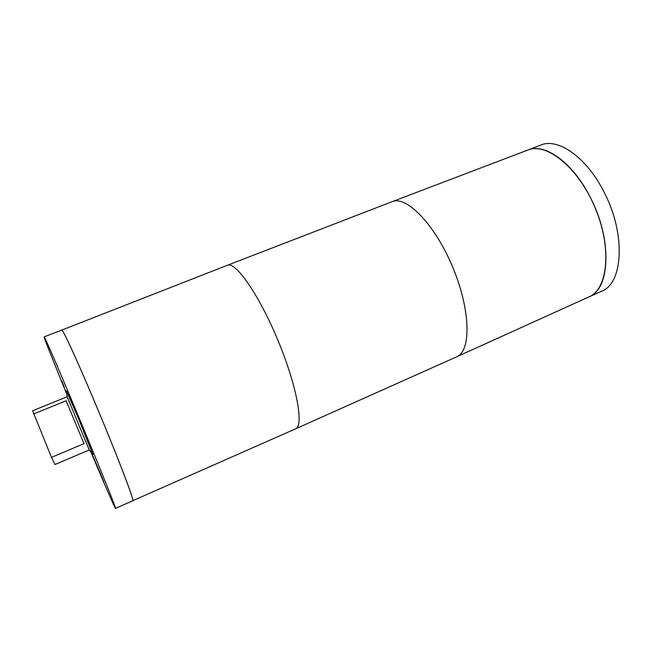 <?xml version="1.0" encoding="UTF-8"?>
<svg xmlns="http://www.w3.org/2000/svg" width="652" height="652" viewBox="0 0 652 652"><rect width="100%" height="100%" fill="white"/><g stroke="black" fill="none" stroke-linecap="round" stroke-linejoin="round"><path stroke-width="0.98" d="M89.251 449.945L54.988 464.526L51.475 457.386L32.624 410.776L67.107 396.75L66.488 390.776L78.33 418.144L93.04 454.591L89.242 449.945L67.107 396.75M33.594 414.02L66.105 400.76L84.002 443.621L51.475 457.386M588.943 296.896L601.535 291.273C623.125 283.587 626.083 234.133 604.086 192.177C586.686 157.262 557.941 137.482 540.695 145.094L527.827 150.066M588.903 296.913C610.06 289.439 612.53 239.969 590.525 197.76C573.108 162.65 544.664 142.601 527.794 150.074M84.002 443.621L66.105 400.76M91.492 452.708L94.63 460.32L91.419 452.61M95.273 461.673L96.26 463.939L95.273 461.673M96.708 465.031L93.668 457.72L96.732 465.023M99.047 470.279L103.815 481.779L99.055 470.279M96.569 464.509L100.106 473.075L96.569 464.509M66.732 393.246L65.95 391.518L66.781 393.669M66.789 393.743L65.412 390.214L66.724 393.172M61.753 380.898L64.246 387.011L61.753 380.898M90.872 451.942C104.304 483.841 115.135 508.731 115.534 508.413C116.993 510.263 97.433 461.673 75.705 409.774C57.832 367.019 44.206 335.666 44.149 336.888C43.635 336.954 53.668 362.178 66.83 394.183M92.731 454.216L78.256 417.924L66.528 391.265M64.246 333.865C68.835 342.373 81.011 369.497 94.687 401.982C112.014 443.026 128.509 485.064 131.843 496.286M115.534 508.413L132.763 500.72C135.045 502.179 116.431 453.499 94.662 401.966C76.789 359.496 62.511 328.608 61.744 330.091L61.761 330.091C62.698 328.657 80.057 366.726 99.862 414.322C119.675 461.909 134.451 501.054 132.772 500.712L295.552 428.845L456.702 356.799C471.298 351.094 470.711 310.156 452.83 267.41C435.104 224.606 406.473 195.339 392.137 201.672L227.475 265.234C235.502 261.159 259.031 294.802 277.891 340.222C296.831 385.617 304.117 426.017 295.568 428.837M392.137 201.672L527.875 150.041C546.678 142.095 578.617 167.792 595.276 208.127C612.155 248.371 607.876 289.146 588.992 296.88L456.702 356.799M61.744 330.091L44.149 336.888M61.761 330.091L227.458 265.242"/></g></svg>
